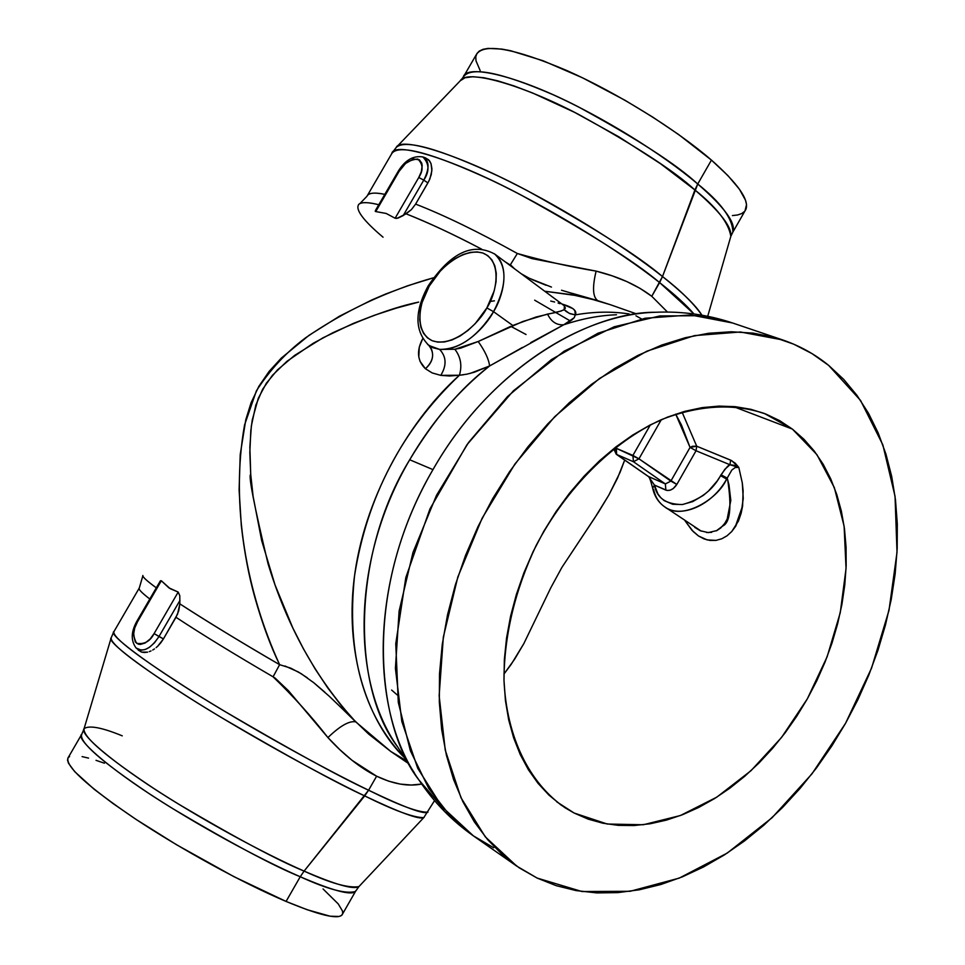 <?xml version="1.0" encoding="UTF-8"?>
<svg xmlns="http://www.w3.org/2000/svg" width="965" height="965" viewBox="0 0 965 965"><rect width="100%" height="100%" fill="white"/><g stroke="black" fill="none" stroke-linecap="round" stroke-linejoin="round"><path stroke-width="1.45" d="M391.778 153.58C393.696 140.757 453.248 159.068 520.811 194.894C588.469 232.263 634.741 261.503 659.638 282.588L662.497 276.533C638.275 255.93 593.354 227.378 527.71 190.889C462.102 155.835 401.187 136.077 396.277 147.343C405.312 139.044 439.461 148.682 498.7 176.257C555.128 203.374 621.942 244.374 662.497 276.533C682.81 292.721 695.958 305.603 701.941 315.193C693.208 302.938 680.06 290.043 662.497 276.533L697.731 184.001C720.964 202.578 732.676 218.597 732.881 232.083L730.843 236.304C728.659 222.819 716.693 207.366 694.909 189.96L662.497 276.533L651.773 296.303L667.478 312.057L651.773 296.303L659.638 282.588L693.932 313.951C686.61 305.326 675.174 294.868 659.638 282.588C618.046 249.754 549.049 207.644 491.776 180.359C431.729 152.687 398.4 143.761 391.778 153.58L367.508 195.316M616.49 314.759C599.241 315.422 581.666 318.776 563.741 324.783L571.859 319.982L574.296 317.582L575.309 314.88L570.038 313.709L566.141 311.454L564.151 309.62L565.406 308.076L564.091 305.628M122.266 735.849C102.097 727.55 89.371 725.137 84.1 728.587L111.168 637.865C105.354 641.544 155.896 678.443 221.299 717.477C287.703 756.367 335.494 782.506 364.686 795.92L368.582 790.214C339.005 776.523 290.489 749.901 223.024 710.373C156.632 670.711 106.813 634.258 113.967 631.58C111.759 636.96 138.791 657.515 195.063 693.22C249.32 727.188 320.73 767.066 368.582 790.214C404.576 807.476 424.371 814.774 427.965 812.132C418.726 812.639 398.931 805.341 368.582 790.214L304.096 871.093C330.368 883.18 348.63 888.343 358.908 886.606L355.446 891.503C345.892 894.157 327.485 889.235 300.236 876.751L304.096 871.093C335.47 884.676 353.745 889.851 358.908 886.606L423.78 817.62C419.377 819.828 399.679 812.59 364.686 795.92C317.425 773.194 247.173 734.063 193.362 700.361C137.513 664.897 110.119 644.065 111.168 637.865L113.653 632.111M427.616 344.433L433.008 347.75L439.606 349.402C463.321 351.019 486.481 325.41 493.549 311.671L486.855 307.932C480.1 321.924 453.755 348.136 432.175 340.717C412.236 330.826 420.788 298.74 429.232 286.098L440.366 270.972L447.446 264.193L455.118 258.608L462.935 254.591L470.401 252.372L477.132 251.913L482.85 253.023L487.759 255.604L491.885 259.875L494.828 265.833L496.275 273.264L496.058 281.756L494.225 290.742L486.855 307.932L475.287 323.552L467.941 330.464L460.028 336.061L452.042 339.945L444.491 341.948L437.784 342.117L432.175 340.717L427.459 337.871L423.563 333.383L420.897 327.292L419.703 319.849L420.101 311.478L421.994 302.733L429.232 286.098L428.171 285.942L429.232 286.098C435.83 272.745 460.751 246.956 482.85 253.023C503.658 261.648 495.769 294.747 486.855 307.932L493.549 311.671C502.005 298.462 511.354 267.848 494.78 254.097L494.249 253.698L494.78 254.097C507.397 266.412 506.987 285.604 493.549 311.671L512.789 325.482L535.925 317.063L561.353 310.959M493.682 847.777L473.381 835.859L450.498 816.306L428.798 788.501L410.415 750.842L398.292 702.411L395.771 643.715L405.831 577.516L429.932 508.965L467 444.66L513.416 390.789L564.079 351.212L614.09 326.809L659.879 315.941L699.529 315.7L732.544 322.973L690.578 314.952L645.127 318.245L598.035 333.202L551.425 359.583L507.53 396.519L468.568 442.477L436.506 495.31L412.984 552.462L399.112 611.086L395.409 668.335L401.826 721.506L417.724 768.285L442.042 806.837L473.381 835.859L493.682 847.777M655.344 312.274C592.643 311.828 492.946 363.962 432.971 469.617C360.271 594.44 378.159 728.43 418.979 780.058C367.629 707.61 370.922 575.068 432.971 469.617L409.703 459.762C352.551 556.781 349.764 679.155 397.761 747.067C350.693 685.801 352.43 552.704 409.703 459.762L432.971 469.617C486.058 376.157 577.179 314.276 655.344 312.274C681.99 311.104 707.719 314.662 732.544 322.973L782.41 339.849M355.964 890.586L355.446 891.503C351.176 895.641 332.78 890.719 300.236 876.751L286.074 901.431C318.824 915.073 337.473 919.585 342.008 914.977L355.964 890.586M510.787 326.327L526.046 334.517L510.787 326.327M694.74 527.336L700.252 530.726L708.286 532.608L716.971 530.521L720.686 527.976L724.667 523.525L727.2 519.049L730.807 500.389L728.997 485.009L727.694 479.846L726.645 479.086C712.291 505.395 680.554 519.025 664.366 506.625C681.35 520.979 717.441 499.979 726.645 479.086L720.553 475.673C712.616 490.292 699.902 499.918 682.388 504.538C665.971 504.418 656.658 497.94 654.463 485.093L652.654 488.121L654.463 485.093L648.552 476.589L616.165 454.045L615.272 451.801L616.104 448.218L614.222 449.967L616.104 448.218L616.249 446.65L616.671 454.479L633.45 461.74L665.368 483.935L648.142 476.36M534.658 300.175L570.387 321.019M142.856 575.478C142.313 576.756 146.789 580.87 156.294 587.806C146.994 581.051 142.506 576.937 142.856 575.478M138.152 650.036L141.566 652.111L136.101 648.01L141.312 650.181L145.413 649.433L149.394 647.334L154.436 642.847L158.996 636.526C150.709 648.854 143.073 652.678 136.101 648.01C130.733 640.712 130.999 631.773 136.897 621.195L160.407 580.797L161.324 580.761L170.093 588.614L178.187 592.076L179.792 595.707L179.84 603.861C211.07 623.981 244.326 644.258 279.621 664.68C270.441 645.79 262.154 623.269 254.772 597.118C248.765 575.719 244.278 551.896 241.322 525.648L239.103 489.906L240.225 454.563L245.785 419.751L251.069 402.779L258.789 386.458L269.114 371.404L281.285 358.112L309.029 335.325L339.354 316.267L371.706 300.006L385.481 294.108L407.845 285.712L433.478 277.787C387.628 290.646 344.939 310.682 305.435 337.919C286.135 352.37 269.79 370.005 256.401 390.849L244.567 424.938C230.189 505.455 246.907 593.137 279.621 664.68L273.083 676.815C233.771 653.884 201.396 634.041 175.98 617.286L163.435 638.902L154.098 633.595C150.19 641.327 144.376 644.572 136.656 643.329C132.543 635.959 132.832 628.77 137.513 621.762L136.897 621.195L137.513 621.762L161.324 580.761L160.009 581.4M511.221 265.616L505.226 261.853M481.68 249.175C455.094 235.122 429.895 223.337 406.084 213.82L396.917 218.38L395.119 218.235L386.193 213.458L375.747 211.564L375.469 210.43L375.252 211.371L399.124 171.312C402.779 163.99 409.003 159.901 417.797 159.032C423.14 164.207 423.466 170.359 418.762 177.488L423.768 180.117C429.666 171.312 429.353 163.592 422.827 156.945C429.437 160.564 429.751 168.296 423.768 180.117L427.905 182.904L429.932 178.766L431.886 170.588L431.017 163.628L429.63 160.962L425.324 157.814L428.725 159.888L431.017 163.628L431.922 168.694L431.258 174.629L429.003 180.841L415.613 204.097C444.009 215.147 477.916 231.612 517.349 253.493C544.127 261.008 570.387 266.883 596.129 271.117C618.481 276.678 637.033 285.073 651.773 296.303L640.157 288.439L626.828 281.575L612.051 275.797L596.129 271.117C592.221 287.22 592.751 297.063 597.721 300.646C592.751 297.063 592.221 287.22 596.129 271.117L531.944 258.596L517.349 253.493L510.401 264.736L517.349 253.493C477.916 231.612 444.009 215.147 415.613 204.097L427.905 182.904L423.768 180.117L403.189 215.581L411.404 209.622L415.613 204.097L411.404 209.622L406.084 213.82C427.29 222.119 452.501 233.904 481.68 249.175M358.98 204.146C361.984 201.975 368.582 202.18 378.775 204.737C368.316 202.167 361.73 201.975 358.98 204.146C354.758 209.055 362.792 220.08 383.057 237.197M336.001 702.653L355.711 721.856C316.218 678.853 286.979 626.104 268.005 563.596C253.964 504.719 248.198 474.973 250.719 474.37L249.863 447.048L251.37 425.867L255.809 405.155L262.577 389.341L272.456 375.288L286.943 361.32L313.215 343.287L332.792 332.768C367.906 316.785 396.531 306.556 418.689 302.093L396.289 308.125L374.432 315.253L353.226 323.468L322.913 337.846L294.542 355.458L277.413 369.957L266.376 383.177L258.27 398.328L252.275 419.896L250.816 430.716L249.826 452.525L250.719 474.37L253.095 496.3L261.696 540.677L275.025 584.923L292.805 627.925L303.432 648.83L315.121 668.926L327.726 687.876L341.26 705.584L355.711 721.856C349.342 720.614 340.078 725.849 327.919 737.574L339.801 749.648L351.984 760.275L376.615 776.198C393.189 784.05 408.099 786.692 421.355 784.087L411.174 785.015L400.234 784.087L388.654 781.168L376.615 776.198L368.582 790.214L376.615 776.198C360.15 767.935 343.914 755.052 327.919 737.574C340.078 725.849 349.342 720.614 355.711 721.856L390.765 751.446L404.021 759.576M707.719 316.279L730.843 236.304C732.001 226.992 720.023 211.552 694.909 189.96C674.294 170.986 635.465 145.763 578.421 114.316C521.317 84.305 466.493 69.034 460.293 80.734L464.997 77.755L472.874 76.73L483.827 77.731L497.663 80.819L514.08 85.945L532.692 93.026L574.573 112.338L618.806 136.789L660.434 163.664L694.909 189.96L697.731 184.001C724.401 207.113 736.126 223.132 732.881 232.083L745.909 209.321C749.407 199.924 737.911 183.531 711.446 160.106L697.731 184.001L711.446 160.106L727.924 175.618L739.383 189.152L745.499 200.201L746.536 204.677L745.004 210.889M563.15 310.235L564.151 309.62L569.217 313.336L575.309 314.88C593.97 311.599 611.906 311.297 629.12 313.951M444.346 809.563L418.979 780.058C433.84 802.204 451.97 820.805 473.381 835.859L516.757 866.136L485.298 836.848L460.981 797.717L445.239 750.07L439.147 695.753L443.321 637.153L457.82 577.034L482.066 518.338L514.936 463.984L554.742 416.651L599.446 378.521L646.779 351.212L694.474 335.615L740.396 331.984L782.651 339.933C799.599 345.735 814.93 354.203 828.633 365.361L860.551 400.439L882.866 444.901L895.05 496.348L897.016 552.306L889.006 610.326L871.576 668.07L845.557 723.304L811.951 773.882L772.012 817.777L727.212 853.096L679.264 878.102L630.109 891.298L581.955 891.527L537.167 878.078L519.267 867.849L502.693 855.014L487.639 839.647L474.31 821.83L462.886 801.722L453.55 779.479L446.421 755.293L441.656 729.431L439.328 702.134L439.509 673.715L442.247 644.487L447.531 614.802L455.311 585.007L465.516 555.454L478.037 526.528L492.729 498.567L509.411 471.909L527.867 446.892L547.855 423.792L569.133 402.887L591.436 384.396L614.488 368.509L637.998 355.361L661.7 345.072L685.319 337.702L708.6 333.275L731.289 331.767L753.158 333.13L774.014 337.292L793.64 344.143L811.903 353.552L828.633 365.361L843.724 379.402L857.065 395.493L868.584 413.43L878.222 433.044L885.93 454.093L891.684 476.396L895.472 499.737L897.305 523.911L897.185 548.723L895.146 573.946L891.238 599.398L885.496 624.874L877.993 650.193L868.777 675.162L857.933 699.589L845.557 723.304L831.709 746.126L816.523 767.887L800.082 788.405L782.506 807.536L763.93 825.111L744.473 840.973L724.281 854.978L703.509 866.98L682.315 876.871L660.856 884.507L639.325 889.79L617.889 892.613L596.756 892.902L576.129 890.599L556.19 885.665L537.167 878.078L516.757 866.136M424.347 817.017L423.78 817.62L424.347 817.017M792.398 429.099L733.135 406.482L792.398 429.099L816.933 454.66L834.351 487.627L844.122 526.215L846.052 568.53L840.262 612.678L827.138 656.755L807.283 698.937L781.553 737.465L750.975 770.709L716.766 797.174L680.349 815.546L643.281 824.749L607.287 824.038L574.139 813.037L565.152 807.826C529.423 783.375 506.468 737.248 503.971 679.927C504.237 635.199 514.936 590.435 536.082 545.623C566.178 488.194 612.329 442.199 661.17 419.739C698.491 405.179 732.905 403.093 764.413 413.49L792.398 429.099L779.66 420.644L765.824 414.033L751.023 409.353L735.378 406.687L719.034 406.096L702.158 407.628L684.909 411.307L667.478 417.121L650.036 425.034L632.787 434.998L615.911 446.916L599.615 460.691L584.09 476.167L569.507 493.199L556.057 511.595L543.874 531.136L533.126 551.618L523.923 572.8L516.384 594.428L510.569 616.249L506.553 638.034L504.357 659.517L503.995 680.47L505.443 700.65L508.688 719.866L513.645 737.899L520.256 754.582L528.41 769.756L538 783.291L548.916 795.076L561.015 805.015L574.139 813.037L556.696 801.782L574.139 813.037L588.168 819.128L602.944 823.229L618.312 825.365L634.114 825.533L650.205 823.76L666.429 820.117L682.665 814.653L698.744 807.44L714.546 798.574L729.938 788.128L744.799 776.222L759.009 762.977L772.47 748.49L785.064 732.905L796.692 716.332L807.283 698.937L816.752 680.832L825.003 662.171L831.987 643.1L837.644 623.776L841.926 604.355L844.773 584.971L846.16 565.816L846.064 547.022L844.472 528.76L841.371 511.197L836.776 494.49L830.696 478.785L823.169 464.249L814.243 451.029L803.954 439.268L792.398 429.099M391.621 690.047L397.315 695.005M652.666 488.157C654.403 496.082 658.299 502.234 664.366 506.625C658.83 502.656 655.235 496.903 653.582 489.388M716.247 530.883L722.652 526.046C730.155 522.668 731.832 507.264 727.694 479.846L727.188 478.109L726.645 479.086L727.694 479.846L727.188 478.109L721.048 474.792L720.553 475.673L726.645 479.086L731.832 470.039L735.234 467.518L738.804 467.422L734.474 465.371L729.95 464.744C728.997 464.455 726.03 467.808 721.048 474.792L727.188 478.109L731.832 470.039L735.234 467.518L737.308 467.096M616.261 454.25L614.222 449.967L616.273 454.262M647.841 476.095L616.671 454.479L633.45 461.74L665.368 483.935L665.874 490.124L654.463 485.093L648.552 476.589L665.368 483.935L670.844 481.101L676.815 484.466C673.534 489.327 669.891 491.209 665.874 490.124L665.368 483.935L670.844 481.101L690.059 447.41L696.042 450.752L676.815 484.466L638.951 458.821L633.45 461.74L638.951 458.821L632.895 455.42L633.45 461.74L632.895 455.42L616.104 448.218L638.951 458.821L661.327 419.666L638.951 458.821L670.844 481.101L690.059 447.41L692.496 446.264L696.718 446.216L696.042 450.752L729.95 464.744L724.932 469.195L717.116 481.077L708.443 491.076L703.413 495.322L692.737 501.595L682.388 504.538L672.702 504.273L664.173 500.63L660.699 497.602L657.901 493.899L654.463 485.093L667.068 490.473L670.024 490.244L673.196 488.604L676.815 484.466L696.042 450.752L690.059 447.41L675.693 414.118L681.459 424.986L690.059 447.41L696.718 446.216L730.65 460.136L735.221 463.2L738.804 467.422L742.302 482.958L743.243 498.531L741.144 513.271L738.454 521.004L731.747 531.534L727.055 535.78L721.784 538.772L716.042 540.376L707.152 539.918L698.491 535.973L691.929 530.243L685.017 520.762L693.172 531.534L698.491 535.973L704.197 538.977L710.144 540.46L716.042 540.376L721.784 538.772L727.055 535.78L731.747 531.534L735.716 526.215L741.144 513.271L742.592 506.046L743.122 490.787L742.302 482.958L738.804 467.422L729.95 464.744L730.65 460.136L729.95 464.744L696.042 450.752L696.718 446.216L682.074 412.115L696.718 446.216L731.699 460.631L738.804 467.422M650.362 424.865L632.895 455.42L650.362 424.865M624.693 460.1L620.025 472.452L608.855 495.033L594.705 517.964L561.907 567.384L550.798 587.781L523.874 643.534L511.257 664.27L503.911 674.113L514.55 659.336L523.874 643.534L550.798 587.781L561.907 567.384L598.481 512.174L608.855 495.033L617.54 478.109L624.693 460.1M664.366 506.625L701.278 531.16M706.525 532.499L711.651 532.342M104.425 763.206L96.03 760.336M88.551 758.116L82.097 756.608M69.589 756.524L67.9 758.02L67.55 760.287L68.551 763.327L74.691 771.626L93.991 789.129L113.05 803.555L136.234 819.514L176.535 844.737L234.013 876.702L286.074 901.431L307.123 909.718L330.151 916.207L339.089 916.473L341.562 915.411L342.684 913.59L342.491 911.057L338.257 903.94L323.046 888.946M744.618 211.371L741.735 213.554L737.646 214.966L732.411 215.581M480.172 70.59L475.986 60.795L475.781 56.838L476.879 53.582L479.279 51.061L483.019 49.324L488.049 48.395L501.921 49.094L510.654 50.735L543.09 60.759L582.486 77.791L624.922 100.227L652.726 117.091L678.648 134.545L711.446 160.106C676.332 129.636 617.166 92.881 567.022 70.626C514.273 48.238 484.08 42.822 476.457 54.378L463.284 77.055C470.546 66.127 500.485 72.013 553.09 94.727C603.101 117.248 662.364 153.917 697.731 184.001C676.706 164.508 636.888 138.767 578.264 106.813C519.604 76.464 466.421 63.437 463.284 77.055L461.258 79.745M434.552 800.6L423.78 817.62C413.852 817.753 394.154 810.516 364.686 795.92L304.096 871.093C261.78 852.529 200.563 818.923 154.074 788.646C105.836 756.596 82.508 736.572 84.1 728.587C78.286 734.474 121.59 769.491 178.248 803.917C235.93 837.982 277.872 860.37 304.096 871.093L300.236 876.751C257.462 858.114 195.412 824.014 148.996 793.52C100.879 761.24 78.479 741.458 81.808 734.148L68.226 757.549C64.522 765.51 86.645 785.8 134.593 818.417C180.877 849.212 243.035 883.216 286.074 901.431L300.236 876.751C273.674 866.003 231.226 843.326 172.892 808.718C115.655 773.737 74.076 739.106 81.808 734.148L83.846 729.407M463.61 374.746L459.424 375.252C462.259 365.602 460.739 356.941 454.853 349.258L478.194 341.514L522.765 321.514L547.553 314.083C551.196 321.731 556.588 325.289 563.741 324.783L489.605 365.964C488.76 359.173 484.949 351.019 478.194 341.514L510.738 326.351M616.189 314.771C599.036 315.471 581.557 318.812 563.741 324.783L530.726 342.611M741.88 507.94L735.209 526.999M522.451 347.424L489.605 365.964C458.194 390.994 431.56 422.26 409.703 459.762C434.045 419.365 460.679 388.099 489.605 365.964L470.064 373.443M478.194 341.514C484.949 351.019 488.76 359.173 489.605 365.964L474.31 372.237L466.843 374.179L459.424 375.252L440.776 375.361C446.843 365.361 446.445 356.712 439.606 349.402L454.853 349.258L460.655 348.16L478.194 341.514M512.789 325.482L493.549 311.671C477.422 336.857 459.437 349.427 439.606 349.402L454.853 349.258C460.739 356.941 462.259 365.602 459.424 375.252L449.594 375.988L440.776 375.361L432.163 372.924L425.42 368.739C432.404 362.563 434.298 355.735 431.102 348.281M574.211 317.69L563.741 324.783C556.588 325.289 551.196 321.731 547.553 314.083C555.297 312.805 560.834 311.321 564.151 309.62L564.416 305.869L494.78 254.097C467.603 239.272 444.913 261.274 428.183 285.905M404.769 757.959C368.039 722.64 343.263 652.509 355.024 572.281C366.736 492.054 412.369 417.121 459.424 375.252C401.983 429.992 367.014 496.866 354.529 575.876C346.423 653.824 363.178 714.522 404.769 757.959M428.955 345.494L439.606 349.402C446.445 356.712 446.843 365.361 440.776 375.361L432.163 372.924L425.42 368.739C417.29 360.777 416.373 350.778 422.646 338.739L419.244 347.255L418.81 356.99L420.077 361.393L425.42 368.739C433.671 360.85 434.829 353.081 428.858 345.434M561.859 303.963C572.92 307.244 577.408 310.887 575.309 314.88L574.863 310.609L572.86 308.583L561.859 303.963M560.014 303.685L558.108 303.034M554.622 302.021L550.75 301.056M561.521 290.236L610.363 304.711L597.721 300.646L577.118 295.676L544.743 291.237L572.173 294.759L597.721 300.646L572.185 293.324M160.805 642.799L163.435 638.902L157.753 646.188L160.805 642.799M156.125 647.636L157.753 646.188L156.125 647.636M152.723 650.024L154.448 648.914L152.723 650.024M149.298 651.628L150.998 650.929L149.298 651.628M144.424 652.533L147.621 652.135L141.566 652.111L144.424 652.533M139.286 588.011C138.212 589.157 141.71 592.824 149.792 598.988C141.566 592.667 138.067 589 139.286 588.011L142.832 575.924M275.278 678.226L273.083 676.815L279.621 664.68C239.115 641.086 205.847 620.809 179.84 603.861L179.792 595.707L178.187 592.076L154.098 633.595L150.142 638.987L145.184 642.98L140.335 644.439L138.309 644.162L135.305 641.966L133.508 634.524L134.75 627.913L137.513 621.762L161.324 580.761L168.875 587.83L178.187 592.076L154.098 633.595L158.996 636.526L179.972 600.387L158.996 636.526L163.435 638.902L177.572 614.102L179.84 603.861L178.742 610.785L175.98 617.286C201.396 634.041 233.771 653.884 273.083 676.815C293.264 696.211 311.55 716.476 327.919 737.574L288.499 690.783L275.278 678.226M313.094 682.159L329.342 696.32L368.69 734.1L390.716 751.421L406.723 761.011M490.22 301.454L494.43 300.827M284.989 665.995L298.269 671.929L307.304 677.792M279.621 664.68L290.755 668.142L301.177 673.667L314.071 682.955L324.855 692.195M546.118 285.266L531.932 279.548M521.607 273.964L529.242 278.246L551.461 287.088M510.401 264.736L514.586 268.813M398.207 171.287L399.124 171.312L405.553 163.459L413.539 159.008L419.437 159.828L421.753 163.181L422.175 165.666L421.355 171.577L418.762 177.488L395.119 218.235L398.026 218.09L403.189 215.581L423.768 180.117L418.762 177.488L395.119 218.235L386.193 213.47L375.747 211.564L399.124 171.312L398.207 171.287L375.518 210.358M422.803 156.933L422.827 156.945C413.261 155.401 405.059 160.166 398.219 171.251M366.953 196.281C368.292 192.867 374.251 192.228 384.806 194.351C374.492 192.204 368.546 192.843 366.953 196.281L359.933 203.555M392.417 152.47L396.277 147.343L460.293 80.734M414.468 773.037L397.761 747.067M648.191 476.396C649.059 476.143 650.543 480.003 652.63 488.001M648.154 476.36L616.309 454.286M614.235 449.835L614.403 448.098M428.171 285.942C414.311 311.502 414.576 331.357 428.967 345.506M408.219 763.339L390.716 751.421L406.615 760.83M635.923 315.784L641.568 318.981M113.967 631.58L139.056 588.397M610.363 304.711L635.501 313.541M425.661 157.934L422.827 156.945"/></g></svg>
